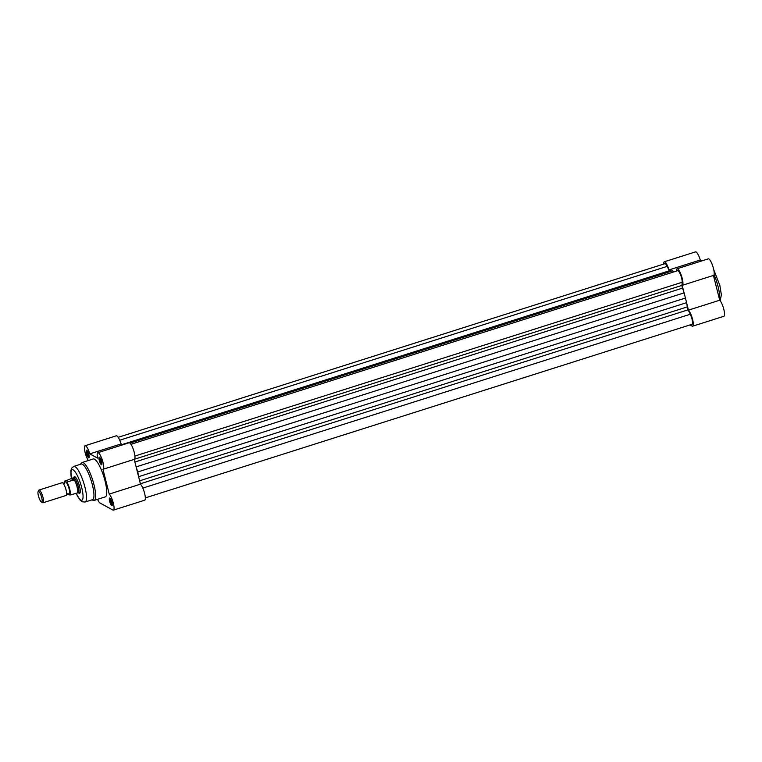 <?xml version="1.0" encoding="UTF-8"?>
<svg xmlns="http://www.w3.org/2000/svg" width="762" height="762" viewBox="0 0 762 762"><rect width="100%" height="100%" fill="white"/><g stroke="black" fill="none" stroke-linecap="round" stroke-linejoin="round"><path stroke-width="1.14" d="M671.046 271.148A24.032 5.744 72.4 0 1 671.189 271.091L669.026 269.929A8.677 2.076 -107.6 0 0 664.274 261.795L695.535 251.87A8.677 2.076 72.4 0 1 700.288 260.004L701.907 260.88M683.905 292.189L682.171 285.34A8.677 2.076 -107.6 0 0 682.295 285.321A8.677 2.076 -107.6 0 0 681.647 276.425A8.677 2.076 -107.6 0 0 677.047 268.776L708.308 258.851A8.677 2.076 72.4 0 1 712.908 266.5A8.677 2.076 72.4 0 1 713.556 275.396A8.677 2.076 72.4 0 1 713.432 275.415L719.709 300.228A8.677 2.076 72.4 0 1 723.767 309.153A8.677 2.076 72.4 0 1 723.9 316.268L692.639 326.203A8.677 2.076 -107.6 0 0 692.506 319.078A8.677 2.076 -107.6 0 0 688.448 310.153L686.724 303.305M689.972 324.945L692.087 326.107A8.677 2.076 -107.6 0 0 692.639 326.203M677.047 268.776A8.677 2.076 -107.6 0 0 676.389 271.091M664.274 261.795A8.677 2.076 -107.6 0 0 663.626 264.1M669.026 269.929L700.288 260.004M688.448 310.153L719.709 300.228M43.072 502.768L66.17 495.433A6.677 1.591 -107.6 0 0 66.675 493.757A6.677 1.591 -107.6 0 0 63.513 483.794A6.677 1.591 -107.6 0 0 62.551 482.784A6.677 1.591 -107.6 0 0 62.122 482.708L39.033 490.042A6.677 1.591 72.4 0 1 39.462 490.118A6.677 1.591 72.4 0 1 42.815 496.7A6.677 1.591 72.4 0 1 43.072 502.768A6.677 1.591 72.4 0 1 42.643 502.691L42.643 502.691A6.677 1.591 72.4 0 1 42.634 502.691L41.377 501.987A5.591 1.333 -107.6 0 0 41.386 501.996A5.591 1.333 -107.6 0 0 41.7 497.624A5.591 1.333 -107.6 0 0 38.719 491.461A5.591 1.333 -107.6 0 0 38.1 491.661A5.591 1.333 -107.6 0 0 38.776 497.129A5.591 1.333 -107.6 0 0 41.377 501.987M38.1 491.661L38.729 490.357A6.677 1.591 72.4 0 1 39.033 490.042M66.618 494.49L68.304 493.919A6.677 1.591 -107.6 0 0 68.828 494.386A6.677 1.591 -107.6 0 0 69.199 489.166A6.677 1.591 -107.6 0 0 65.646 481.803A6.677 1.591 -107.6 0 0 64.732 482.737M66.904 482.175A7.677 1.829 72.4 0 1 69.742 489.252A7.677 1.829 72.4 0 1 70.152 495.005L69.723 494.976A7.41 1.772 -107.6 0 0 69.418 489.29A7.41 1.772 -107.6 0 0 66.475 482.146L73.695 480.012L73.971 477.803A8.011 1.915 -107.6 0 0 73.457 477.717A8.011 1.915 -107.6 0 0 73.333 477.774L64.751 481.213A7.41 1.772 -107.6 0 0 64.437 483.079M69.723 494.976L68.066 493.862M66.475 482.146L64.818 481.032M73.695 480.012L71.609 478.869M74.009 479.812L72.009 478.707M77.962 493.004L78.172 493.004A8.011 1.915 -107.6 0 0 78.305 492.985A8.011 1.915 -107.6 0 0 77.991 485.708A8.011 1.915 -107.6 0 0 73.971 477.803L72.219 478.574M70.152 495.005L77.791 492.89M77.391 492.804A7.677 1.829 -107.6 0 0 77.067 486.928A7.677 1.829 -107.6 0 0 74.047 479.574M130.95 444.294L677.647 270.691A6.677 1.591 -107.6 0 1 681.638 278.12A6.677 1.591 -107.6 0 1 682.181 282.254L681.961 285.388A2.667 0.638 -107.6 0 0 682.514 288.122A24.032 5.744 72.4 0 1 684.124 292.875L686.6 302.676A24.032 5.744 72.4 0 1 687.267 306.905A2.667 0.638 72.4 0 0 688.143 309.82L690.277 314.239A6.677 1.591 72.4 0 1 691.982 319.002A6.677 1.591 72.4 0 1 692.039 324.288L145.332 497.9M673.665 271.948L672.589 270.805L129.969 443.122M135.941 466.201A24.032 5.744 72.4 0 1 136.16 466.887L137.741 471.973L685.705 297.961M686.6 302.676L138.636 476.679L137.741 471.973M138.636 476.679A24.032 5.744 72.4 0 1 138.751 477.307M118.186 437.312L664.883 263.7A6.677 1.591 72.4 0 1 667.169 266.376L669.303 270.796L122.177 444.541M669.741 271.548A2.667 0.638 72.4 0 1 669.303 270.796M671.332 271.053L129.835 443.008L671.189 271.091A24.032 5.744 72.4 0 1 671.332 271.053L672.589 270.805M111.966 502.51A4.001 0.953 72.4 0 1 112.195 505.492A4.001 0.953 72.4 0 1 109.614 501.215A4.001 0.953 72.4 0 1 109.842 498.091A4.001 0.953 72.4 0 1 111.966 502.51M110.309 498.548A3.334 0.8 -107.6 0 0 110.423 501.129A3.334 0.8 -107.6 0 0 112.309 504.854M101.622 461.629A4.001 0.953 72.4 0 1 101.851 464.61A4.001 0.953 72.4 0 1 99.27 460.343A4.001 0.953 72.4 0 1 99.498 457.219A4.001 0.953 72.4 0 1 101.622 461.629M99.965 457.667A3.334 0.8 -107.6 0 0 100.079 460.248A3.334 0.8 -107.6 0 0 101.965 463.972M88.859 454.647A4.001 0.953 72.4 0 1 89.078 457.629A4.001 0.953 72.4 0 1 86.506 453.352A4.001 0.953 72.4 0 1 86.725 450.228A4.001 0.953 72.4 0 1 88.859 454.647M87.192 450.685A3.334 0.8 -107.6 0 0 87.316 453.266A3.334 0.8 -107.6 0 0 89.192 456.99M73.809 477.603A8.677 2.076 72.4 0 1 74.933 476.822A8.677 2.076 72.4 0 1 79.553 486.394A8.677 2.076 72.4 0 1 80.029 492.852A8.677 2.076 72.4 0 1 78.657 492.871M78.305 492.985L80.039 492.433A8.011 1.915 -107.6 0 0 80.191 492.357M92.383 484.861A18.688 4.467 -107.6 0 0 81.22 464.039L73.809 466.392A18.688 4.467 72.4 0 1 84.963 487.223A18.688 4.467 72.4 0 1 85.125 502.025L92.535 499.672A18.688 4.467 -107.6 0 0 92.383 484.861M134.217 459.372L140.484 484.156A8.677 2.076 72.4 0 1 144.609 493.338A8.677 2.076 72.4 0 1 144.675 500.205L113.414 510.13A8.677 2.076 -107.6 0 0 113.347 503.263A8.677 2.076 -107.6 0 0 109.233 494.09L102.956 469.278A8.677 2.076 -107.6 0 0 103.07 469.259A8.677 2.076 -107.6 0 0 103.003 462.382A8.677 2.076 -107.6 0 0 97.822 452.714A8.677 2.076 -107.6 0 0 97.555 458.105L89.811 453.866A8.677 2.076 -107.6 0 0 85.058 445.732A8.677 2.076 -107.6 0 0 84.887 451.599A8.677 2.076 -107.6 0 0 88.297 460.534M97.526 499.348A8.677 2.076 -107.6 0 0 100.089 503.053L112.862 510.035A8.677 2.076 -107.6 0 0 113.414 510.13M97.822 452.714L129.083 442.789A8.677 2.076 72.4 0 1 134.264 452.457A8.677 2.076 72.4 0 1 134.331 459.334A8.677 2.076 72.4 0 1 134.207 459.353M105.089 481.136A19.888 4.753 -107.6 0 0 93.212 458.972L82.086 462.505A19.888 4.753 72.4 0 1 93.964 484.67A19.888 4.753 72.4 0 1 94.126 500.424L105.261 496.891A19.888 4.753 -107.6 0 0 105.089 481.136M85.058 445.732L116.31 435.797A8.677 2.076 72.4 0 1 121.063 443.932L89.811 453.866M122.682 444.817L121.063 443.932M75.352 477.145A8.011 1.915 -107.6 0 0 75.19 477.164L73.457 477.717M140.484 484.156L109.233 494.09M719.585 299.714A19.888 4.753 -107.6 0 0 718.042 286.483A19.888 4.753 -107.6 0 0 714.07 274.701M682.181 282.254L134.922 456.047M681.961 285.388L134.503 459.238M682.514 288.122L134.884 462.029M684.124 292.875L136.16 466.887M687.267 306.905L139.646 480.812M688.143 309.82L140.389 483.765M690.277 314.239L142.827 488.09M667.169 266.376L119.71 440.226M76.029 493.138A16.021 3.829 -107.6 0 0 82.248 500.015A16.021 3.829 -107.6 0 0 81.705 487.575A16.021 3.829 -107.6 0 0 73.771 470.316A16.021 3.829 -107.6 0 0 71.514 478.907M713.775 269.777L719.842 285.407L721.366 294.77L720.185 300.771M682.295 285.321L713.556 275.396M64.713 483.413L64.76 482.67L63.084 483.251M64.694 481.108L64.418 483.098M68.304 493.919L67.875 493.376M82.086 462.505L80.305 464.334M73.809 466.392L71.657 468.173L70.856 470.687L71.418 478.936M134.331 459.334L103.07 469.259M75.933 493.166L80.277 500.263L82.334 501.815L85.125 502.025M91.621 499.958L94.126 500.424"/></g></svg>
